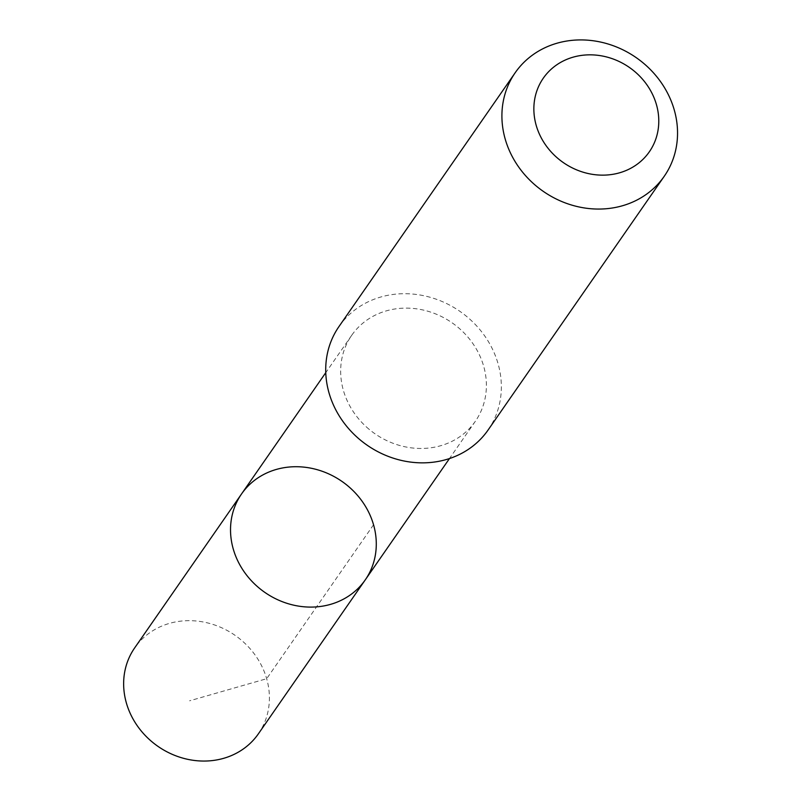 <?xml version="1.0" encoding="UTF-8"?>
<svg xmlns="http://www.w3.org/2000/svg" width="801" height="801" viewBox="0 0 801 801"><rect width="100%" height="100%" fill="white"/><g stroke="black" fill="none" stroke-linecap="round" stroke-linejoin="round"><path stroke-width="0.6" stroke-dasharray="4 3" d="M258.393 733.816A75.314 67.584 34.8 0 0 243.584 642.122A75.314 67.584 34.8 0 0 134.658 647.909M366.478 427.013A75.304 67.564 34.8 0 0 475.383 421.226A75.304 67.564 34.8 0 0 460.575 329.561A75.304 67.564 34.8 0 0 351.679 335.339A75.304 67.564 34.8 0 0 366.478 427.013M241.542 493.957A75.314 67.574 -145.2 0 1 341.947 481.401A75.314 67.574 -145.2 0 1 365.276 579.854M488.079 430.027A90.743 81.422 34.8 0 0 470.237 319.559A90.743 81.422 34.8 0 0 338.993 326.528M373.546 524.755L266.673 678.707L189.617 700.805M351.679 335.339L325.767 372.655M475.383 421.226L449.481 458.542"/><path stroke-width="1.2" d="M256.35 585.641A75.314 67.574 -145.2 0 1 241.542 493.957A75.314 67.574 -145.2 0 1 341.947 481.401A75.314 67.574 -145.2 0 1 365.276 579.854A75.314 67.574 -145.2 0 1 256.35 585.641A75.314 67.574 -145.2 0 1 241.542 493.957L134.658 647.909A75.314 67.584 34.8 0 0 149.467 739.603A75.314 67.584 34.8 0 0 258.393 733.816L365.276 579.854A75.314 67.574 -145.2 0 1 256.35 585.641M515.183 72.741L338.993 326.528A90.743 81.422 34.8 0 0 367.098 445.166A90.743 81.422 34.8 0 0 488.079 430.027L664.269 176.24A90.743 81.422 34.8 0 0 646.427 65.772A90.743 81.422 34.8 0 0 515.183 72.741A90.743 81.422 34.8 0 0 543.298 191.379A90.743 81.422 34.8 0 0 664.269 176.24M636.655 73.221A64.551 57.922 34.8 0 0 534.848 98.383A64.551 57.922 34.8 0 0 617.471 173.366A64.551 57.922 34.8 0 0 636.655 73.221M325.767 372.655L241.542 493.957M449.481 458.542L365.276 579.854"/></g></svg>
